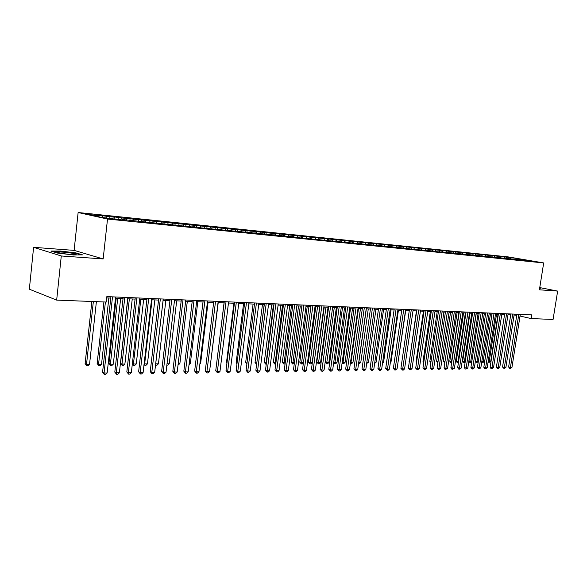 <?xml version="1.0" encoding="UTF-8"?>
<svg xmlns="http://www.w3.org/2000/svg" width="587" height="587" viewBox="0 0 587 587"><rect width="100%" height="100%" fill="white"/><g stroke="black" fill="none" stroke-linecap="round" stroke-linejoin="round"><path stroke-width="0.88" d="M33.598 247.325L61.283 255.976L103.158 258.933L74.116 250.385L33.598 247.325L29.35 289.193L56.668 300.111L106.24 302.041L106.841 296.611L531.785 314.874L531.198 318.587L553.079 319.438L557.65 291.093L539.761 287.601M74.116 250.385L78.13 212.516L508.085 256.886L543.687 262.932L107.516 219.054L78.13 212.516M516.523 259.513L516.545 258.405L506.133 257.077L121.641 217.924L111.185 216.478L114.458 217.183L109.615 216.691L99.071 215.231L102.299 215.943L102.798 217.542M469.439 254.707L468.808 253.511L464.933 252.843L468.822 253.239M516.545 258.405L532.233 261.076L525.475 260.621M440.91 251.816L525.71 260.408M440.654 252.094L433.463 251.368M406.461 247.12L407.084 248.389L411.083 249.108L433.742 251.089M407.07 248.382L403.746 248.367M301.072 236.319L301.821 238.065L404.025 248.074M301.813 238.065L293.948 237.265M200.145 225.973L200.842 227.859L294.219 236.943M200.813 227.851L197.151 227.103L192.499 227.015M102.299 215.943L88.674 214.541L101.654 217.425L118.882 219.575L126.322 220.323L122.881 219.575L196.403 227.411L192.756 226.663M109.615 216.691L110.121 218.283M114.458 217.183L114.957 218.775M121.641 217.924L122.287 219.92M126.396 218.408L126.902 219.986M122.881 219.575L122.639 219.956M133.454 219.134L134.107 221.116M138.121 219.611L138.642 221.174M135.061 220.815L134.812 221.182M145.055 220.323L145.715 222.29M149.641 220.793L150.169 222.341M147.014 222.025L146.772 222.392M156.458 221.49L157.125 223.442M160.963 221.952L161.498 223.493M158.761 223.214L158.512 223.581M167.662 222.642L168.337 224.572M172.094 223.097L172.629 224.623M170.296 224.381L170.039 224.748M178.675 223.772L179.358 225.687M183.027 224.219L183.57 225.731M189.506 224.88L190.195 226.78M193.783 225.32L194.326 226.817M204.349 226.406L204.907 227.895M210.608 227.044L211.298 228.871M214.747 227.47L215.304 228.945M220.903 228.101L221.578 229.869M224.975 228.519L225.533 229.987M231.029 229.135L231.689 230.852M235.027 229.546L235.6 231.007M240.986 230.155L241.639 231.821M244.926 230.559L245.535 232.114M250.781 231.161L251.427 232.775M254.655 231.557L255.382 233.369L255.653 233.039M260.423 232.151L261.061 233.721M264.238 232.54L264.972 234.338M269.91 233.12L270.534 234.646M273.667 233.509L274.4 235.292M279.251 234.081L279.867 235.563M282.941 234.462L283.682 236.231M288.437 235.02L289.046 236.466M292.077 235.394L292.818 237.155M297.492 235.952L298.086 237.353M306.399 236.862L306.994 238.241M309.921 237.229L310.662 238.924M315.175 237.764L315.769 239.129M318.646 238.117L319.372 239.775M323.811 238.652L324.413 240.002M327.23 238.997L327.95 240.611M332.323 239.518L332.924 240.868M335.691 239.863L336.395 241.44M340.702 240.384L341.311 241.719M344.019 240.721L344.716 242.255M348.964 241.228L349.566 242.556M352.229 241.565L352.919 243.055M357.101 242.064L357.71 243.378M360.323 242.394L360.998 243.847M365.114 242.886L365.73 244.192M368.291 243.209L368.959 244.632L369.201 243.003M373.016 243.693L373.633 244.992M376.15 244.016L376.803 245.403M380.809 244.493L381.418 245.784M383.891 244.808L384.536 246.166M388.484 245.278L389.1 246.562M391.522 245.593L392.16 246.914M396.049 246.056L396.665 247.332M399.043 246.364L399.674 247.655M403.511 246.819L404.127 248.088M410.863 247.575L411.531 248.932M413.776 247.875L414.4 249.13M418.12 248.316L418.869 249.835M420.989 248.609L421.613 249.857M425.274 249.049L426.059 250.62M428.106 249.343L428.73 250.583M432.326 249.776L433.103 251.309M435.121 250.062L435.745 251.295M439.281 250.488L440.052 251.984M442.04 250.766L442.664 251.992M446.149 251.192L446.905 252.659M448.872 251.471L449.495 252.689M452.922 251.882L453.663 253.327M455.607 252.161L456.231 253.371M459.606 252.571L460.34 253.98M462.255 252.843L462.879 254.039M466.195 253.246L466.922 254.626M472.704 253.914L473.416 255.264M475.287 254.178L475.91 255.367M479.124 254.575L479.828 255.895M481.67 254.831L482.301 256.013M485.464 255.22L486.161 256.519M487.973 255.477L488.604 256.651M494.203 256.115L494.584 257.517M491.723 255.859L492.405 257.135M497.893 256.497L498.576 257.744M500.344 256.746L501.049 258.038M507.425 258.559L506.412 257.37M503.991 257.121L504.666 258.346M510.015 257.737L510.675 258.94M61.283 255.976L56.668 300.111M543.687 262.932L539.409 289.802L557.65 291.093M103.158 258.933L107.516 219.054M514.109 315.014L516.743 315.292M520.031 316.041L531.198 318.587M106.702 297.895L110.782 298.071M115.47 298.269L123.05 298.585M127.695 298.783L135.091 299.091M139.706 299.282L146.926 299.59M151.497 299.781L158.541 300.074M163.083 300.265L169.959 300.559M174.456 300.742L181.17 301.028M185.639 301.212L192.191 301.491M196.623 301.674L203.021 301.945M207.424 302.129L213.668 302.393M218.034 302.576L224.139 302.833M228.468 303.017L234.426 303.266M238.733 303.442L244.552 303.692M248.822 303.868L254.501 304.11M258.742 304.286L264.297 304.521M268.501 304.697L273.931 304.924M278.106 305.101L283.411 305.321M287.557 305.497L292.737 305.717M296.853 305.886L301.916 306.098M306.003 306.275L310.949 306.48M315.006 306.649L319.849 306.854M323.877 307.023L328.603 307.221M332.609 307.39L337.232 307.581M341.201 307.749L345.721 307.94M349.669 308.109L354.086 308.292M358.004 308.454L362.326 308.637M366.215 308.799L370.441 308.982M374.308 309.144L378.439 309.312M382.276 309.474L386.319 309.642M390.135 309.804L394.082 309.973M397.869 310.134L401.735 310.296M405.5 310.45L409.278 310.611M413.021 310.765L416.711 310.927M420.431 311.081L424.041 311.227M427.732 311.389L431.269 311.536M434.938 311.69L438.394 311.836M442.04 311.99L445.423 312.13M449.048 312.284L452.357 312.423L444.968 361.761M455.96 312.57L459.195 312.71M462.769 312.856L465.939 312.988M469.49 313.142L472.594 313.267M476.123 313.421L479.153 313.546M482.668 313.693L485.632 313.818M489.125 313.964L492.023 314.089M495.494 314.236L498.334 314.353M501.782 314.5L504.556 314.61M507.982 314.757L510.705 314.874M539.622 288.452L540.715 288.158L539.702 287.96M82.576 254.868L76.039 252.924L60.461 251.045L50.981 251.075L57.328 253.041L73.346 254.956L82.576 254.868M515.995 314.192L515.856 315.087M455.725 251.896L455.666 252.285M449.048 251.207L448.974 251.676M442.275 250.51L442.194 251.067M435.415 249.805L435.319 250.458M428.459 249.093L428.356 249.835M421.407 248.367L421.29 249.204M414.261 247.633L414.128 248.572M407.011 246.885L406.864 247.934M399.659 246.129L399.498 247.288M392.211 245.366L392.028 246.643M384.646 244.588L384.448 245.982M376.979 243.803L376.766 245.322M361.306 242.189L361.078 243.862M353.301 241.367L353.066 243.084M345.171 240.531L344.929 242.292M336.923 239.679L336.681 241.492M328.551 238.821L328.302 240.677M320.054 237.948L319.798 239.856M311.426 237.06L311.169 239.012M302.665 236.165L302.408 238.124M293.771 235.248L293.515 237.221M284.739 234.316L284.482 236.312M275.567 233.377L275.354 235.035M266.241 232.415L266.028 234.088M256.776 231.447L256.563 233.127M247.156 230.456L246.944 232.151M237.375 229.451L237.163 231.161M227.44 228.431L227.228 230.155M217.344 227.389L217.131 229.128M207.072 226.333L206.859 228.094M196.63 225.261L196.425 227.03M186.013 224.168L185.808 225.958M175.22 223.06L175.007 224.88M164.235 221.93L164.015 223.816M153.06 220.785L152.84 222.737M141.694 219.611L141.467 221.644M130.123 218.423L129.888 220.529M118.354 217.212L118.112 219.406M106.364 215.979L106.159 217.88M516.905 314.228L508.628 366.934L510.433 367.44L518.791 314.309M511.945 367.418L510.162 368.475L510.433 367.44L511.945 367.418L520.295 314.375M510.162 368.475L509.435 368.269L508.628 366.934M496.514 314.272L489.213 361.438L490.725 361.431L498.018 314.339M488.237 361.166L489.213 361.438L488.971 362.458L488.113 361.988M490.725 361.431L488.971 362.458M510.844 313.972L502.545 367.014L504.35 367.528L512.73 314.052M505.884 367.506L504.079 368.563L504.35 367.528L505.884 367.506L514.249 314.118M504.079 368.563L502.545 367.014M504.695 313.707L496.389 367.095L498.194 367.609L506.581 313.788M499.742 367.587L497.93 368.658L498.194 367.609L499.742 367.587L508.129 313.854M497.93 368.658L497.204 368.445L496.389 367.095M490.446 314.023L483.13 361.482L484.657 361.475L491.965 314.082M481.868 361.122L483.13 361.482L482.888 362.509L481.788 361.629M484.657 361.475L482.888 362.509M484.297 313.759L476.974 361.533L478.31 361.519M475.411 361.086L476.974 361.533L476.739 362.561L475.382 361.262M478.28 361.731L476.739 362.561M539.666 288.158L540.267 288.276M61.29 253.291C67.762 254.45 78.027 255 75.811 254.083L72.208 253.217C64.607 251.852 53.256 251.485 58.964 252.821L61.29 253.291M52.052 251.405L60.63 251.375L75.73 253.195L81.38 254.883M498.473 313.436L490.145 367.176L491.95 367.697L500.359 313.524M493.52 367.675L491.693 368.746L491.95 367.697L493.52 367.675L501.922 313.59M491.693 368.746L490.967 368.541L490.145 367.176M492.163 313.172L483.82 367.257L485.625 367.785L494.049 313.253M487.217 367.763L485.376 368.841L485.625 367.785L487.217 367.763L495.633 313.319M485.376 368.841L484.649 368.629L483.82 367.257M476.27 313.429L469.006 361.078L471.816 361.57M478.067 313.502L470.73 361.577L470.503 362.612L469.813 362.414L469.006 361.078M471.743 362.062L470.503 362.612M469.967 313.157L462.688 361.122L465.242 361.614M471.765 313.238L464.412 361.621L464.192 362.663L463.503 362.465L462.688 361.122M465.124 362.392L464.192 362.663M485.772 312.893L477.414 367.345L479.219 367.873L487.658 312.974M480.834 367.851L478.97 368.937L479.219 367.873L480.834 367.851L489.264 313.047M478.97 368.937L477.414 367.345M463.576 312.893L456.29 361.159L458.579 361.665M465.374 312.966L458.014 361.665L457.794 362.715L457.104 362.517L456.29 361.159M458.418 362.715L457.794 362.715M479.3 312.614L470.921 367.425L472.726 367.961L481.179 312.695M474.362 367.939L472.484 369.032L472.726 367.961L474.362 367.939L482.808 312.768M472.484 369.032L471.765 368.819L470.921 367.425M457.104 312.622L449.803 361.203L451.821 361.709M458.902 312.695L451.528 361.709L451.322 362.766L450.633 362.568L449.803 361.203M472.733 312.335L464.346 367.513L466.151 368.049L474.619 312.416M467.802 368.027L465.917 369.128L466.151 368.049L467.802 368.027L476.27 312.482M465.917 369.128L465.19 368.915L464.346 367.513M450.552 312.343L443.236 361.247L444.961 361.761L444.755 362.825L443.236 361.247M466.078 312.049L457.677 367.601L459.482 368.144L467.964 312.13M461.155 368.115L459.254 369.23L459.482 368.144L461.155 368.115L469.637 312.203M459.254 369.23L458.528 369.01L457.677 367.601M443.904 312.064L436.581 361.291L438.041 361.731M437.88 362.81L436.581 361.291M459.335 311.756L450.919 367.689L452.724 368.232L461.221 311.836M454.419 368.21L452.496 369.326L452.724 368.232L454.419 368.21L462.916 311.91M452.496 369.326L451.777 369.113L450.919 367.689M437.176 311.785L429.845 361.335L431.012 361.695M430.851 362.781L429.845 361.335M452.496 311.462L444.066 367.785L445.871 368.328L454.382 311.543M447.588 368.306L445.658 369.428L445.871 368.328L447.588 368.306L456.099 311.616M445.658 369.428L444.931 369.208L444.066 367.785M430.352 311.499L423.007 361.387L423.887 361.651M423.748 362.605L423.007 361.387M445.57 311.169L437.124 367.873L438.922 368.423L447.448 311.249M440.668 368.401L438.716 369.531L438.922 368.423L440.668 368.401L449.194 311.323M438.716 369.531L437.124 367.873M423.44 311.205L416.088 361.431L416.667 361.607M416.572 362.23L416.088 361.431M438.54 310.861L430.08 367.968L431.878 368.519L440.419 310.941M433.654 368.497L431.68 369.641L431.878 368.519L433.654 368.497L442.187 311.022M431.68 369.641L430.08 367.968M416.432 310.912L409.337 361.563M409.293 361.849L409.066 361.475M431.416 310.56L422.941 368.056L424.739 368.621L433.294 310.64M426.536 368.592L424.548 369.744L424.739 368.621L426.536 368.592L435.084 310.714M424.548 369.744L422.941 368.056M424.188 310.244L415.706 368.152L417.496 368.717L426.059 310.325M419.316 368.695L417.313 369.854L417.496 368.717L419.316 368.695L427.879 310.406M417.313 369.854L415.706 368.152M398.045 362.098L405.72 310.464M416.858 309.929L408.361 368.254L410.152 368.819L418.729 310.009M412.001 368.79L409.975 369.957L410.152 368.819L412.001 368.79L420.571 310.09M409.975 369.957L408.361 368.254M390.406 362.15L390.979 362.15L398.441 310.156M390.979 362.15L390.326 362.737M409.418 309.613L400.914 368.35L402.704 368.922L411.296 309.694M404.575 368.893L403.284 370.059L402.535 370.067L402.704 368.922L404.575 368.893L413.16 309.775M402.535 370.067L400.914 368.35M382.658 362.208L383.59 362.201L391.059 309.848M383.59 362.201L382.526 363.17M401.875 309.29L393.363 368.445L395.146 369.025L403.746 309.371M397.047 368.996L394.992 370.184L395.146 369.025L397.047 368.996L405.646 309.452M394.992 370.184L393.363 368.445M374.8 362.267L376.091 362.26L383.575 309.532M376.091 362.26L374.638 363.404M394.229 308.96L385.703 368.548L387.486 369.128L396.093 309.041M389.408 369.106L388.102 370.287L387.332 370.294L387.486 369.128L389.408 369.106L398.015 309.122M387.332 370.294L385.703 368.548M366.824 362.326L368.497 362.311L375.981 309.21M368.497 362.311L366.662 363.47M386.459 308.623L377.925 368.651L379.708 369.238L388.323 308.703M381.66 369.208L380.347 370.397L379.569 370.412L379.708 369.238L381.66 369.208L390.274 308.791M379.569 370.412L377.925 368.651M366.339 308.806L358.848 362.377L360.792 362.37L368.284 308.887M358.73 362.34L358.569 363.478M360.792 362.37L359.515 363.529L358.738 363.536M378.578 308.285L370.037 368.753L371.813 369.348L380.442 308.366M373.802 369.318L372.481 370.514L371.681 370.529L371.813 369.348L373.802 369.318L382.423 308.454M371.681 370.529L370.037 368.753M358.503 308.476L351.004 362.436L352.97 362.421L360.469 308.557M350.527 362.282L351.004 362.436L350.901 363.595L350.366 363.419M352.97 362.421L351.686 363.595L350.901 363.595M370.588 307.94L362.032 368.863L363.808 369.458L372.444 308.021M365.818 369.428L364.49 370.632L363.683 370.646L363.808 369.458L365.818 369.428L374.455 308.109M363.683 370.646L362.032 368.863M350.549 308.146L343.043 362.495L345.046 362.48L352.545 308.226M342.199 362.216L343.043 362.495L342.955 363.661L342.082 363.111M345.046 362.48L343.755 363.654L342.955 363.661M362.473 307.595L353.91 368.966L355.678 369.568L364.322 307.676M357.725 369.539L356.382 370.757L355.568 370.764L355.678 369.568L357.725 369.539L366.361 307.764M355.568 370.764L353.91 368.966M342.478 307.801L334.972 362.553L336.997 362.539L344.51 307.889M333.754 362.142L334.972 362.553L334.891 363.727L333.68 362.627M336.997 362.539L335.698 363.727L334.891 363.727M354.232 307.243L345.67 369.076L347.431 369.678L356.074 307.324M349.5 369.649L348.157 370.874L347.328 370.889L347.431 369.678L349.5 369.649L358.151 307.412M347.328 370.889L345.67 369.076M334.289 307.463L326.776 362.612L328.837 362.597L336.351 307.544M325.169 362.062L326.776 362.612L326.71 363.801L325.161 362.128M328.837 362.597L327.531 363.793L326.71 363.801M345.868 306.884L337.298 369.186L339.051 369.795L347.709 306.964M341.157 369.766L339.807 370.999L338.963 371.013L339.051 369.795L341.157 369.766L349.815 307.052M338.963 371.013L337.298 369.186M324.237 307.038L316.797 362.091L318.462 362.671L320.553 362.656L328.067 307.199M325.983 307.111L318.403 363.867L316.797 362.091M320.553 362.656L319.24 363.859L318.403 363.867M337.371 306.517L328.801 369.296L330.554 369.913L339.213 306.597M332.69 369.883L331.332 371.123L330.474 371.138L330.554 369.913L332.69 369.883L341.348 306.685M330.474 371.138L328.801 369.296M315.806 306.685L308.366 362.15L310.031 362.729L312.152 362.715L319.666 306.847M317.545 306.759L309.98 363.933L308.366 362.15M312.152 362.715L310.831 363.933L309.98 363.933M328.749 306.143L320.172 369.414L321.918 370.03L330.584 306.223M324.09 370.001L322.718 371.255L321.852 371.263L321.918 370.03L324.09 370.001L332.756 306.319M321.852 371.263L320.172 369.414M307.25 306.326L299.81 362.208L303.435 362.781M308.989 306.399L301.432 364.006L299.81 362.208M303.406 362.971L302.29 363.999L301.432 364.006M319.996 305.768L311.411 369.524L313.15 370.148L321.815 305.849M315.358 370.118L313.979 371.38L313.098 371.395L313.15 370.148L315.358 370.118L324.024 305.944M313.098 371.395L311.411 369.524M298.563 305.959L291.123 362.267L294.395 362.847M300.295 306.032L292.752 364.079L291.123 362.267M294.314 363.434L292.752 364.079M311.095 305.387L302.518 369.641L304.249 370.272L312.915 305.467M306.487 370.243L305.101 371.512L304.205 371.527L304.249 370.272L306.487 370.243L315.153 305.563M304.205 371.527L302.518 369.641M289.751 305.592L282.31 362.326L285.216 362.913M291.475 305.658L283.939 364.153L282.31 362.326M285.084 363.903L283.939 364.153M302.063 304.998L293.478 369.766L295.202 370.397L303.875 305.079M297.477 370.368L296.083 371.644L295.173 371.659L295.202 370.397L297.477 370.368L306.15 305.174M295.173 371.659L293.478 369.766M280.799 305.211L273.359 362.384L275.89 362.979M282.508 305.284L274.995 364.226L273.359 362.384M275.729 364.219L274.995 364.226M292.884 304.602L284.299 369.883L286.016 370.522L294.689 304.682M288.327 370.492L286.926 371.784L286.001 371.798L286.016 370.522L288.327 370.492L297 304.785M286.001 371.798L284.299 369.883M271.708 304.829L264.267 362.443L266.41 363.045M273.41 304.902L265.911 364.3L264.267 362.443M283.55 304.205L274.973 370.008L276.682 370.654L285.355 304.279M279.03 370.617L277.622 371.923L276.682 371.931L276.682 370.654L279.03 370.617L287.703 304.382M276.682 371.931L274.973 370.008M262.47 304.44L255.037 362.509L256.783 363.118M264.172 304.514L256.673 363.955M256.622 364.351L255.037 362.509M274.078 303.795L265.493 370.133L267.195 370.779L275.868 303.875M269.587 370.749L268.164 372.063L267.21 372.077L267.195 370.779L269.587 370.749L278.253 303.978M267.21 372.077L265.493 370.133M253.092 304.051L245.66 362.568L247.01 363.082M246.856 364.278L245.66 362.568M264.443 303.384L255.866 370.258L257.561 370.911L266.227 303.457M259.982 370.881L258.551 372.202L257.583 372.217L257.561 370.911L259.982 370.881L268.648 303.56M257.583 372.217L255.866 370.258M243.561 303.648L236.143 362.634L237.075 362.993M236.957 363.962L236.143 362.634M254.648 302.958L246.078 370.39L247.765 371.05L256.424 303.039M250.231 371.013L248.785 372.349L247.802 372.363L247.765 371.05L250.231 371.013L258.889 303.141M247.802 372.363L246.078 370.39M233.883 303.244L226.465 362.7L226.986 362.898M226.92 363.434L226.465 362.7M244.698 302.532L236.128 370.514L237.808 371.182L246.459 302.613M240.31 371.153L238.865 372.496L237.86 372.51L237.808 371.182L240.31 371.153L248.961 302.716M237.86 372.51L236.128 370.514M224.051 302.826L216.72 362.795M234.573 302.1L226.017 370.654L227.683 371.322L236.326 302.173M230.229 371.285L228.769 372.642L227.749 372.657L227.683 371.322L230.229 371.285L238.872 302.283M227.749 372.657L226.017 370.654M210.55 363.448L218.225 302.584M224.278 301.659L215.73 370.786L217.388 371.461L226.024 301.733M219.978 371.432L218.511 372.796L217.476 372.811L217.388 371.461L219.978 371.432L228.614 301.843M217.476 372.811L215.73 370.786M199.947 363.522L200.615 363.522L208.092 302.158M200.615 363.522L199.859 364.226M213.815 301.204L205.274 370.925L206.917 371.608L215.546 301.278M209.552 371.571L208.077 372.95L207.02 372.965L206.917 371.608L209.552 371.571L218.181 301.395M207.02 372.965L205.274 370.925M189.161 363.602L190.327 363.595L197.797 301.725M190.327 363.595L189.014 364.828M203.168 300.749L194.642 371.065L196.271 371.754L204.885 300.823M198.949 371.718L197.467 373.105L196.396 373.127L196.271 371.754L198.949 371.718L207.571 300.94M196.396 373.127L194.642 371.065M178.191 363.683L179.871 363.669L187.326 301.285M179.871 363.669L178.03 365.026M192.338 300.287L183.826 371.204L185.441 371.901L194.04 300.361M188.163 371.865L186.673 373.266L185.58 373.281L185.441 371.901L188.163 371.865L196.77 300.471M185.58 373.281L183.826 371.204M167.024 363.764L169.239 363.749L176.68 300.837M169.239 363.749L167.794 365.107L166.862 365.114M181.317 299.81L172.82 371.351L174.42 372.055L183.005 299.884M177.193 372.019L175.689 373.427L174.581 373.449L174.42 372.055L177.193 372.019L185.785 300.001M174.581 373.449L172.82 371.351M163.12 300.273L155.702 363.845L158.431 363.823L165.857 300.383M155.665 363.823L155.885 365.209L155.518 365.048M158.431 363.823L156.978 365.202L155.885 365.209M170.098 299.326L161.623 371.498L163.208 372.209L171.778 299.399M166.033 372.165L164.514 373.596L163.391 373.611L163.208 372.209L166.033 372.165L174.603 299.524M163.391 373.611L161.623 371.498M152.062 299.803L144.659 363.925L147.44 363.903L154.843 299.92M144.123 363.683L144.659 363.925L144.864 365.297L144.013 364.63M147.44 363.903L145.972 365.29L144.864 365.297M158.688 298.834L150.228 371.644L151.798 372.363L160.346 298.908M154.675 372.327L153.148 373.765L151.996 373.78L151.798 372.363L154.675 372.327L163.223 299.032M151.996 373.78L150.228 371.644M140.814 299.333L133.432 364.006L136.257 363.984L143.646 299.451M132.376 363.522L133.432 364.006L133.653 365.393L132.332 363.94M136.257 363.984L134.783 365.385L133.653 365.393M147.066 298.335L138.627 371.798L140.183 372.525L148.709 298.409M143.111 372.481L141.57 373.934L140.403 373.956L140.183 372.525L143.111 372.481L151.644 298.534M140.403 373.956L138.627 371.798M127.827 298.783L120.54 363.404L122.008 364.087L124.884 364.065L132.251 298.974M129.375 298.849L122.008 364.087L122.25 365.488L120.54 363.404M124.884 364.065L123.402 365.474L122.25 365.488M135.237 297.829L126.821 371.953L128.362 372.686L136.866 297.903M131.341 372.642L129.793 374.11L128.604 374.124L128.362 372.686L131.341 372.642L139.845 298.027M128.604 374.124L126.821 371.953M116.197 298.299L108.94 363.485L110.385 364.167L113.313 364.145L120.658 298.482M117.723 298.365L110.385 364.167L110.65 365.584L108.94 363.485M113.313 364.145L111.816 365.569L110.65 365.584M123.189 297.315L114.803 372.114L116.329 372.848L124.804 297.382M119.359 372.811L117.796 374.286L116.586 374.308L116.329 372.848L119.359 372.811L127.841 297.514M116.586 374.308L114.803 372.114M103.906 301.953L97.126 363.558L98.557 364.256L101.536 364.233L108.859 297.991M105.418 302.012L98.557 364.256L98.843 365.679L97.126 363.558M101.536 364.233L100.032 365.672L98.843 365.679M110.921 296.787L102.564 372.275L104.068 373.016L112.513 296.853M107.157 372.98L105.587 374.469L104.354 374.484L104.068 373.016L107.157 372.98L115.61 296.985M104.354 374.484L102.564 372.275M91.858 301.483L85.108 363.639L86.524 364.344L89.547 364.322L96.393 301.659M93.355 301.542L86.524 364.344L86.825 365.774L85.108 363.639M89.547 364.322L88.035 365.767L86.825 365.774M74.784 254.545L75.811 254.083"/></g></svg>
